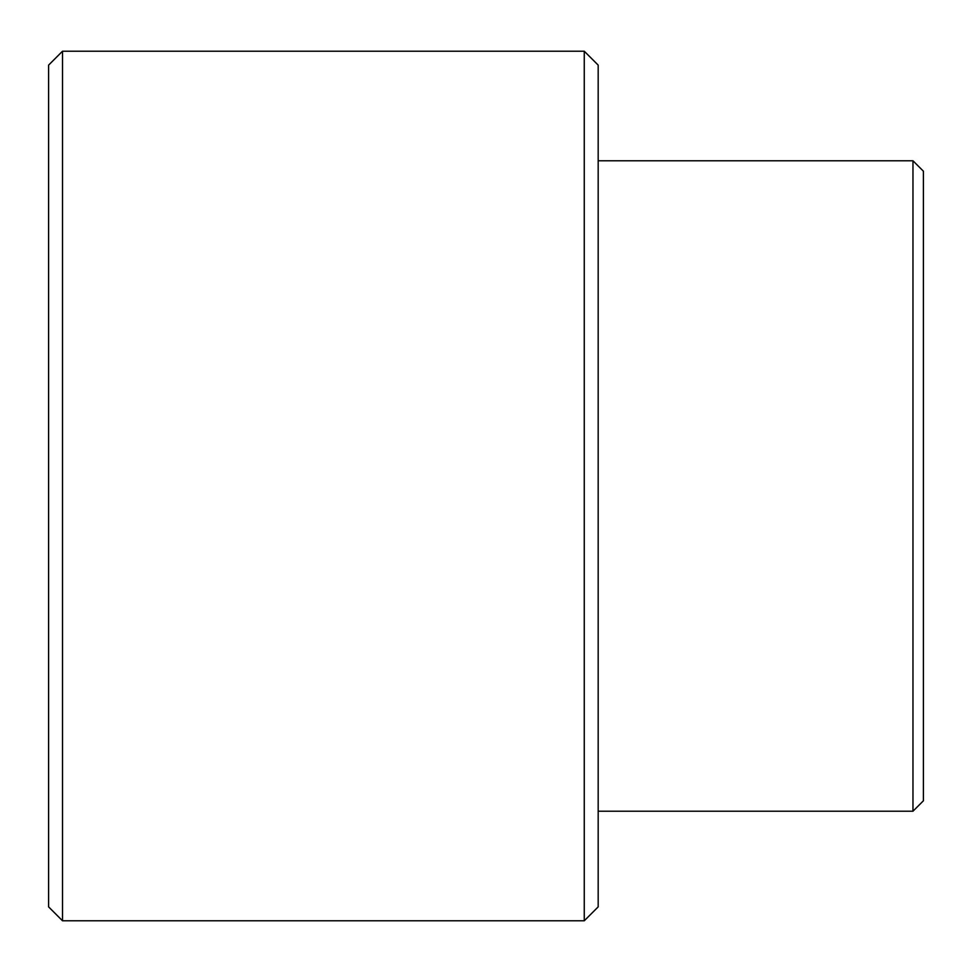 <?xml version="1.0" encoding="UTF-8"?>
<svg xmlns="http://www.w3.org/2000/svg" width="972" height="972" viewBox="0 0 972 972"><rect width="100%" height="100%" fill="white"/><g stroke="black" fill="none" stroke-linecap="round" stroke-linejoin="round"><path stroke-width="1.46" d="M62.512 51.212L62.512 920.788L584.257 920.788L584.257 51.212L62.512 51.212L48.6 65.124L48.6 906.876L62.512 920.788M584.257 51.212L598.181 65.124L598.181 906.876L584.257 920.788M598.181 160.781L912.963 160.781L912.963 811.219L598.181 811.219M912.963 160.781L923.4 171.206L923.4 800.794L912.963 811.219"/></g></svg>
